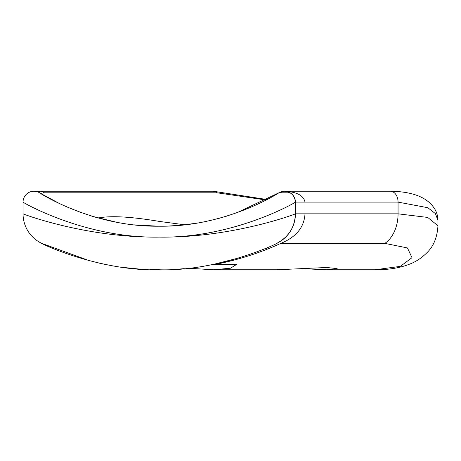 <?xml version="1.0" encoding="UTF-8"?>
<svg xmlns="http://www.w3.org/2000/svg" width="461" height="461" viewBox="0 0 461 461"><rect width="100%" height="100%" fill="white"/><g stroke="black" fill="none" stroke-linecap="round" stroke-linejoin="round"><path stroke-width="0.69" d="M184.671 224.795L159.685 221.464C131.068 216.664 110.605 215.512 98.285 218.013L91.687 216.1M236.741 212.809L278.888 192.796A10.897 10.897 0 0 1 295.426 202.114C294.735 195.545 291.104 191.914 284.529 191.217C296.872 191.914 303.695 195.545 304.998 202.114L304.998 213.829C304.237 227.25 296.181 237.098 280.824 243.373C259.946 252.91 238.193 259.9 215.558 264.332L236.741 264.332L230.529 268.198L213.524 269.783L188.416 268.227M301.759 268.636L326.797 269.783L337.17 268.636L326.803 267.489L276.727 269.783L213.524 269.783M160.336 269.777L150.384 269.639M139.124 269.045L123.83 267.489M126.671 267.841L129.852 268.204M131.057 268.331L139.015 269.034M158.463 226.201L134.514 224.876M136.41 225.072L158.751 226.201M266.083 200.005L217.154 192.796L44.319 192.796L40.482 193.332L59.267 203.445M66.551 206.787L81.689 212.792M219.257 218.266L226.818 216.094M169.994 225.948L180.124 225.256M192.272 223.827L191.586 223.925M171.313 225.884L169.677 225.965M183.023 224.974L195.833 223.285M205.612 221.499L213.535 219.73M40.482 193.332L39.588 192.796C38.672 192.427 91.895 227.123 159.028 226.201C226.651 227.187 279.729 192.439 278.888 192.796L290.176 192.796M93.226 216.566L116.362 222.185M135.488 224.974L157.65 226.195M23.05 202.114L23.05 213.829C21.725 213.558 85.746 238.003 159.241 237.098C85.268 238.579 22.14 202.131 23.05 202.114A10.897 10.897 0 0 1 39.588 192.796A10.897 10.897 0 0 0 23.05 202.114M89.647 260.817L41.749 243.373C42.043 244.186 100.694 271.489 159.373 269.783C217.776 271.46 276.548 244.151 276.727 243.373C288.603 237.098 294.838 227.25 295.426 213.829C296.872 213.541 232.459 238.043 159.241 237.098C233.548 238.504 296.233 202.143 295.426 202.114L295.426 213.829L398.062 213.829L427.71 217.431L437.95 225.757L437.95 220.283L435.403 213.599L427.802 207.709L398.062 202.114L398.062 213.829A32.685 23.113 90 0 1 384.837 243.373L280.824 243.373A32.685 11.462 -115.3 0 0 276.75 243.362M326.797 269.783L374.949 269.783L400.315 266.377L412.001 257.687L407.449 247.943L384.837 243.373M184.267 268.636L179.957 268.999M215.558 264.332L213.656 264.332L239.72 257.722M97.104 262.661L104.82 264.332M295.426 202.114L398.062 202.114A10.897 7.704 -90 0 0 390.358 191.217L284.529 191.217L278.888 192.796M41.749 243.373A32.685 32.685 0 0 1 23.05 213.829M276.727 243.373A32.685 32.685 0 0 0 295.426 213.829A32.685 32.685 0 0 1 276.727 243.373M36.442 191.511L40.326 191.217A10.897 7.704 90 0 1 44.319 192.796M40.326 191.217L213.166 191.217A10.897 7.704 90 0 1 217.154 192.796M390.358 191.217L390.358 191.217C411.65 191.557 426.022 196.859 433.473 207.122C436.348 210.965 437.841 215.356 437.95 220.283M266.354 248.024L266.354 249.522M213.166 191.217L266.965 199.538M374.949 269.783C388.248 269.858 399.768 267.997 409.489 264.193C415.851 261.813 421.688 257.964 427.013 252.634C433.599 246.272 437.247 237.317 437.95 225.757M276.151 243.644L276.859 243.31"/></g></svg>
